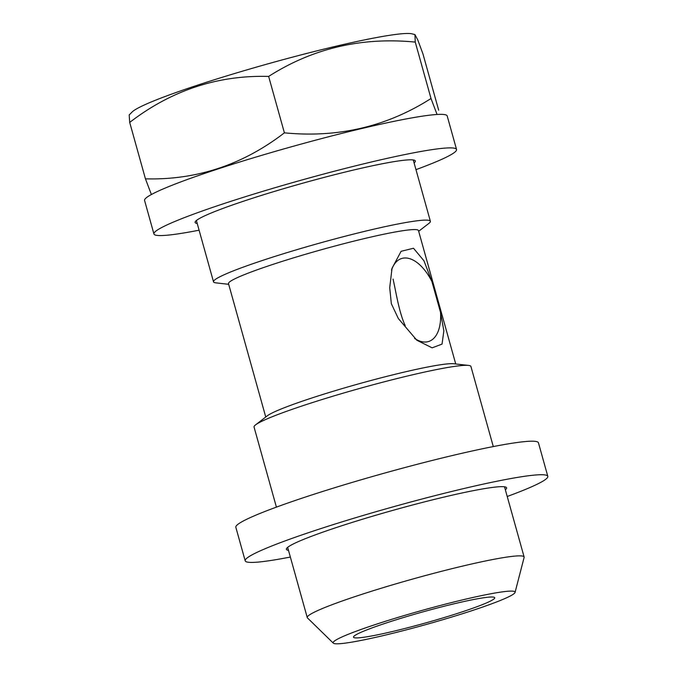 <?xml version="1.0" encoding="UTF-8"?>
<svg xmlns="http://www.w3.org/2000/svg" width="677" height="677" viewBox="0 0 677 677"><rect width="100%" height="100%" fill="white"/><g stroke="black" fill="none" stroke-linecap="round" stroke-linejoin="round"><path stroke-width="1.02" d="M197.219 223.495A114.328 8.877 -15.6 0 1 195.12 222.471A114.328 8.877 -15.6 0 1 245.802 200.451A114.328 8.877 -15.6 0 1 357.033 169.225A114.328 8.877 -15.6 0 1 415.356 160.982A114.328 8.877 -15.6 0 1 414.096 162.937M199.097 230.197A157.098 12.203 -15.6 0 1 153.933 233.971L144.573 200.451A157.098 12.203 -15.6 0 1 214.211 170.198A157.098 12.203 -15.6 0 1 367.044 127.284A157.098 12.203 -15.6 0 1 447.192 115.962L456.552 149.482A157.098 12.203 -15.6 0 1 415.966 169.648M153.933 233.971A157.098 12.203 -15.6 0 1 223.571 203.718A157.098 12.203 -15.6 0 1 376.404 160.813A157.098 12.203 -15.6 0 1 456.552 149.482M507.225 496.486A157.098 12.203 164.4 0 0 547.803 476.32L538.443 442.8A157.098 12.203 164.4 0 0 458.304 454.132A157.098 12.203 164.4 0 0 305.462 497.036A157.098 12.203 164.4 0 0 235.833 527.29L245.192 560.818A157.098 12.203 164.4 0 0 290.348 557.044M505.347 489.784A114.328 8.877 164.4 0 0 506.616 487.821A114.328 8.877 164.4 0 0 448.292 496.072A114.328 8.877 164.4 0 0 337.061 527.298A114.328 8.877 164.4 0 0 286.379 549.318A114.328 8.877 164.4 0 0 288.478 550.333M547.803 476.32A157.098 12.203 164.4 0 0 467.663 487.652A157.098 12.203 164.4 0 0 314.822 530.565A157.098 12.203 164.4 0 0 245.192 560.818M129.205 114.972L129.696 122.419C171.349 90.371 217.664 75.037 268.642 76.416C312.749 48.295 361.62 36.854 415.255 42.092L414.942 34.603L417.743 39.875L422.913 53.762L438.671 110.19M276.411 507.124L254.044 427.018A112.585 8.742 -15.6 0 1 255.542 424.894L267.254 415.847A98.622 7.659 -15.6 0 1 358.869 383.808A98.622 7.659 -15.6 0 1 453.835 363.752L468.543 365.419A112.585 8.742 -15.6 0 1 470.921 366.46L493.288 446.575M265.748 417.007L228.504 283.612A98.622 7.659 -15.6 0 1 321.431 249.72A98.622 7.659 -15.6 0 1 418.479 230.578L455.723 363.964M389.715 287.649L391.34 303.702L398.347 318.554L416.88 340.269L432.121 347.834L442.047 344.102L443.858 330.841L440.524 312.359L431.892 281.454L423.954 260.78L413.503 248.256L401.097 251.302L392.034 268.287L389.715 287.649M385.992 623.06A73.311 5.695 164.4 0 0 353.597 636.685A73.311 5.695 164.4 0 0 425.638 622.942A73.311 5.695 164.4 0 0 494.388 597.376A73.311 5.695 164.4 0 0 385.992 623.06M473.206 610.248A94.441 7.337 -15.6 0 1 333.321 643.15A94.441 7.337 -15.6 0 1 422.135 610.392A94.441 7.337 -15.6 0 1 515.07 592.409A94.441 7.337 -15.6 0 1 473.206 610.248M255.542 424.894A112.585 8.742 -15.6 0 1 360.13 388.319A112.585 8.742 -15.6 0 1 468.543 365.419M333.321 643.15L307.46 617.915A112.585 8.742 -15.6 0 1 307.248 617.568A112.585 8.742 -15.6 0 1 413.334 578.869A112.585 8.742 -15.6 0 1 524.125 557.01A112.585 8.742 -15.6 0 1 524.116 557.425L515.07 592.409M228.699 284.315L215.887 282.859A112.585 8.742 -15.6 0 1 213.509 281.818A112.585 8.742 -15.6 0 1 319.595 243.119A112.585 8.742 -15.6 0 1 430.377 221.269A112.585 8.742 -15.6 0 1 428.888 223.393L418.674 231.272M391.518 270.208A43.641 22.68 -108.3 0 1 401.41 258.58A43.641 22.68 -108.3 0 1 431.892 281.454M415.255 42.092L431.012 98.512C386.905 126.633 338.043 138.074 284.399 132.836C242.747 164.883 196.432 180.217 145.445 178.838L151.386 194.519M437.071 114.481L431.012 98.512M440.524 312.359A43.641 22.68 -108.3 0 1 428.837 341.428A43.641 22.68 -108.3 0 1 414.586 338.424M129.197 114.963L132.142 111.984A146.621 11.391 -15.6 0 1 265.926 64.408A146.621 11.391 -15.6 0 1 411.997 33.85L414.95 34.595M129.696 122.419L145.445 178.838M393.049 279.059C395.859 290.975 398.914 312.139 405.21 325.645M268.642 76.416L284.399 132.836M196.389 220.516L213.509 281.818M413.266 159.958L430.377 221.269M391.788 269.184L392.042 268.287M287.649 547.354L307.248 617.568M504.517 486.805L524.125 557.01"/></g></svg>
